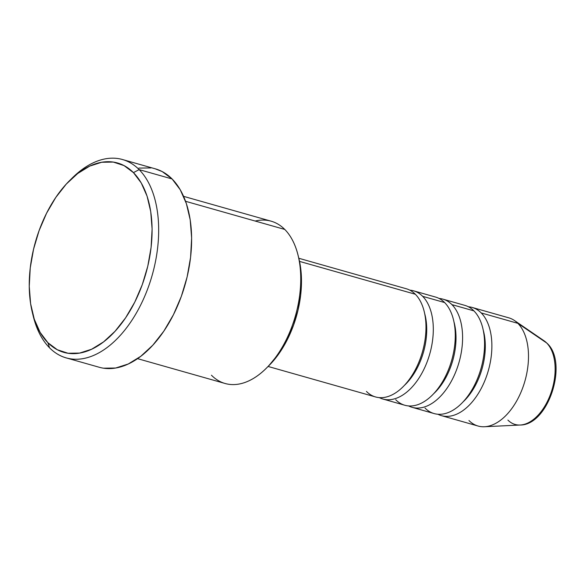 <?xml version="1.0" encoding="UTF-8"?>
<svg xmlns="http://www.w3.org/2000/svg" width="585" height="585" viewBox="0 0 585 585"><rect width="100%" height="100%" fill="white"/><g stroke="black" fill="none" stroke-linecap="round" stroke-linejoin="round"><path stroke-width="0.88" d="M546.69 342.993A4.687 3.612 -44.8 0 1 547.121 343.358A4.687 3.612 135.2 0 0 546.69 342.993A44.606 26.032 -74.2 0 0 544.072 340.799L547.099 343.336C568.481 362.627 548.503 425.236 520.175 425.024A44.606 26.032 -74.2 0 0 551.538 391.292A44.606 26.032 -74.2 0 0 546.69 342.993L517.842 323.329L546.69 342.993A44.606 26.032 105.8 0 1 552.437 388.308A44.606 26.032 105.8 0 1 523.992 424.425A44.606 26.032 105.8 0 1 507.912 420.096M366.444 391.438A56.233 32.819 -74.2 0 0 416.089 368.25A56.233 32.819 -74.2 0 0 415.328 294.248A56.233 32.819 -74.2 0 0 406.239 288.741L298.796 258.263M424.673 313.538A51.546 30.084 105.8 0 1 406.326 383.489M409.792 290.145A56.233 32.819 105.8 0 1 413.558 290.818A56.233 32.819 105.8 0 1 422.655 296.324A56.233 32.819 105.8 0 1 428.271 358.707A56.233 32.819 105.8 0 1 387.336 399.738M404.25 385.522A51.546 30.084 -74.2 0 0 425.639 317.626M395.738 399.745A56.233 32.819 -74.2 0 0 445.375 376.557A56.233 32.819 -74.2 0 0 444.622 302.555A56.233 32.819 -74.2 0 0 435.525 297.056L413.558 290.818M453.96 321.852A51.546 30.084 105.8 0 1 435.62 391.804M439.086 298.452A56.233 32.819 105.8 0 1 442.852 299.132A56.233 32.819 105.8 0 1 451.942 304.631A56.233 32.819 105.8 0 1 457.558 367.022A56.233 32.819 105.8 0 1 416.622 408.045M433.536 393.829A51.546 30.084 -74.2 0 0 454.925 325.933M425.024 408.059A56.233 32.819 -74.2 0 0 474.662 384.872A56.233 32.819 -74.2 0 0 473.909 310.869A56.233 32.819 -74.2 0 0 464.819 305.363L442.852 299.132M483.247 330.159A51.546 30.084 105.8 0 1 464.907 400.111M468.373 306.767A56.233 32.819 105.8 0 1 472.139 307.439A56.233 32.819 105.8 0 1 481.228 312.946A56.233 32.819 105.8 0 1 486.852 375.329A56.233 32.819 105.8 0 1 445.909 416.359M462.83 402.136A51.546 30.084 -74.2 0 0 484.219 334.24M255.184 221.042A84.35 49.22 105.8 0 1 284.763 229.437A84.35 49.22 -74.2 0 0 271.126 221.181L183.588 196.348M70.99 179.266A103.099 60.16 105.8 0 1 122.477 159.522A103.099 60.16 105.8 0 1 139.142 169.613A103.099 60.16 105.8 0 1 147.032 290.606A103.099 60.16 105.8 0 1 66.193 357.888A103.099 60.16 105.8 0 1 49.528 347.797A103.099 60.16 105.8 0 1 32.745 314.05A103.099 60.16 -74.2 0 0 33.177 315.885A103.099 60.16 -74.2 0 0 49.528 347.797L47.904 342.715A98.412 57.425 105.8 0 1 32.292 312.244A98.412 57.425 105.8 0 1 69.652 180.56A98.412 57.425 105.8 0 1 133.446 172.626L139.142 169.613A103.099 60.16 -74.2 0 0 72.313 177.928L69.652 180.56M422.655 296.324L444.622 302.555L422.655 296.324A56.233 32.819 105.8 0 1 426.955 362.32A56.233 32.819 105.8 0 1 382.861 399.021A56.233 32.819 105.8 0 1 379.307 397.617M299.527 261.393L415.328 294.248L299.527 261.393M185.577 201.298L284.763 229.437L185.577 201.298M66.193 357.888L99.143 367.241A103.099 60.16 -74.2 0 0 179.983 299.959A103.099 60.16 -74.2 0 0 172.092 178.959L139.142 169.613L172.092 178.959A103.099 60.16 -74.2 0 0 155.427 168.868L122.477 159.522M544.072 340.799L514.544 320.565A56.233 32.819 105.8 0 1 517.842 323.329A56.233 32.819 -74.2 0 0 508.753 317.823L472.139 307.439M481.228 312.946L517.842 323.329L481.228 312.946A56.233 32.819 105.8 0 1 485.535 378.941A56.233 32.819 105.8 0 1 441.441 415.642A56.233 32.819 105.8 0 1 437.88 414.238M451.942 304.631L473.909 310.869L451.942 304.631A56.233 32.819 105.8 0 1 456.249 370.627A56.233 32.819 105.8 0 1 412.154 407.328A56.233 32.819 105.8 0 1 408.593 405.924M412.154 407.328L434.121 413.566A56.233 32.819 -74.2 0 0 478.216 376.864A56.233 32.819 -74.2 0 0 473.909 310.869M441.441 415.642L478.055 426.026A56.233 32.819 -74.2 0 0 522.149 389.325A56.233 32.819 -74.2 0 0 517.842 323.329A56.233 32.819 105.8 0 1 523.963 384.213A56.233 32.819 105.8 0 1 484.417 426.743A56.233 32.819 105.8 0 1 468.958 420.52M547.969 400.425L551.026 393.317M553.271 385.786L554.624 378.129M47.904 342.715L57.323 349.75L68.028 353.252L79.604 353.077L91.611 349.238L103.574 341.881L115.04 331.286L125.578 317.867L134.769 302.131L142.265 284.683L147.778 266.197L151.098 247.389L152.1 228.969L150.733 211.66L147.062 196.114L141.226 182.929L133.446 172.626L124.02 165.584L113.314 162.082L101.739 162.257L89.739 166.096L77.776 173.452L66.302 184.048L55.772 197.467L46.581 213.211L39.085 230.651L33.572 249.137L30.244 267.945L29.25 286.365L30.61 303.681L34.281 319.22L40.124 332.404L47.904 342.715L49.528 347.797A103.099 60.16 -74.2 0 0 140.532 305.282A103.099 60.16 -74.2 0 0 139.142 169.613L133.446 172.626A98.412 57.425 105.8 0 1 134.769 302.131A98.412 57.425 105.8 0 1 47.904 342.715M138.879 168.1L151.003 167.917M155.171 168.802L162.22 171.588L172.092 178.959L180.246 189.759L186.359 203.565L190.205 219.858L191.631 237.993L190.586 257.283L187.112 276.99L181.335 296.354L173.482 314.635L163.851 331.117L152.817 345.179L140.802 356.28L128.261 363.987L115.691 368.009L103.567 368.192M137.541 358.649L225.079 383.482A84.35 49.22 -74.2 0 0 291.22 328.434A84.35 49.22 -74.2 0 0 284.763 229.437A84.35 49.22 105.8 0 1 298.145 255.55A84.35 49.22 105.8 0 1 266.116 368.426A84.35 49.22 105.8 0 1 211.441 375.226M298.95 258.884L300.383 266.124L301.487 280.142L300.683 295.052L297.992 310.277L293.531 325.238L287.462 339.366L280.018 352.104L268.581 365.983M268.098 366.459L375.541 396.944A56.233 32.819 -74.2 0 0 419.635 360.243A56.233 32.819 -74.2 0 0 415.328 294.248M382.861 399.021L404.827 405.251A56.233 32.819 -74.2 0 0 448.922 368.55A56.233 32.819 -74.2 0 0 444.622 302.555M266.116 368.426L268.778 365.793A79.67 46.486 -74.2 0 0 299.023 259.192A79.67 46.486 -74.2 0 0 298.569 257.415M33.177 315.885L32.292 312.244M484.417 426.743L520.175 425.024M298.145 255.55L299.023 259.192"/></g></svg>
